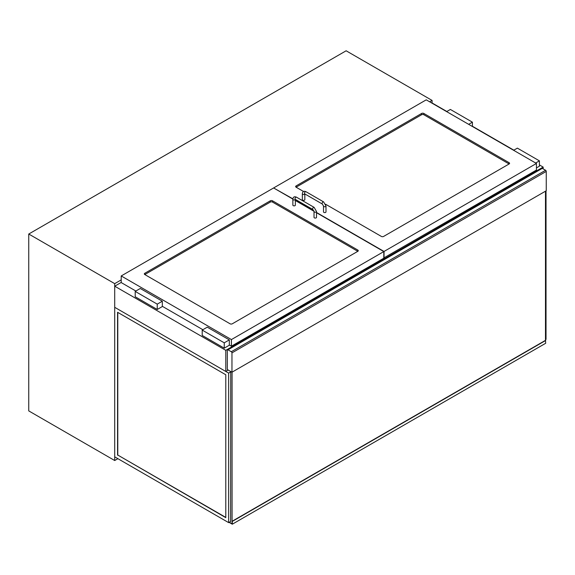 <?xml version="1.0" encoding="UTF-8"?>
<svg xmlns="http://www.w3.org/2000/svg" width="575" height="575" viewBox="0 0 575 575"><rect width="100%" height="100%" fill="white"/><g stroke="black" fill="none" stroke-linecap="round" stroke-linejoin="round"><path stroke-width="0.86" d="M446.847 111.485L432.084 102.961L432.084 100.417L429.662 101.811M121.21 279.896L114.705 283.647L114.705 460.525L117.904 458.677M114.705 460.525L28.75 410.902L28.75 234.025L346.128 50.787L432.084 100.417M28.75 234.025L114.705 283.647M231.962 372.212L227.333 369.538L227.333 350.197A0.934 0.539 60 0 1 227.528 349.772A0.934 0.539 60 0 1 227.995 349.816L231.301 351.728A0.934 0.539 60 0 1 231.962 352.87L231.962 372.212L546.25 190.756L546.25 171.415A0.934 0.539 -120 0 0 545.589 170.272L231.301 351.728M227.995 349.816L542.283 168.367A0.934 0.539 -120 0 0 541.815 168.317L227.528 349.772M542.283 168.367L545.589 170.272M303.6 191.525L296.096 187.198A1.56 0.898 180 0 1 295.636 186.559A1.56 0.898 180 0 1 296.096 185.926L421.612 113.455A1.56 0.898 180 0 1 423.818 113.455L509.112 162.703A1.56 0.898 180 0 1 509.572 163.336A1.56 0.898 180 0 1 509.112 163.976L383.597 236.44A1.56 0.898 180 0 1 381.39 236.44L325.594 204.226M273.837 188.09L292.898 198.835M383.812 257.945L536.439 170.085L536.439 163.465L426.24 99.842L273.837 187.831M384.035 258.074L384.035 251.455L536.439 163.465M295.356 200.258L313.936 210.982M316.516 212.477L384.035 251.455M272.514 200.812A1.56 0.898 0 0 0 270.308 200.812L144.792 273.276A1.56 0.898 0 0 0 144.332 273.916A1.56 0.898 0 0 0 144.792 274.548L230.086 323.797A1.56 0.898 0 0 0 232.293 323.797L357.808 251.325A1.56 0.898 0 0 0 358.261 250.693A1.56 0.898 0 0 0 357.808 250.053L272.514 200.812L272.514 202.084L357.808 251.325L357.808 250.053M135.865 291.029L121.21 282.569L121.21 275.95L273.614 187.96L292.869 199.079M316.516 212.728L383.812 251.584L383.812 258.197L231.409 346.193L229.317 344.986M202.867 329.712L162.315 306.303M231.409 346.193L231.409 339.573L121.21 275.95M383.812 251.584L231.409 339.573M295.356 200.517L314.007 211.277M536.439 167.922L539.415 166.204L539.415 160.856L517.378 148.134L513.633 150.298M535.67 163.02L539.415 160.856M472.413 126.5L472.413 122.173L450.376 109.451L446.631 111.615M468.668 124.337L472.413 122.173M229.317 339.89L229.317 345.237L224.243 348.162L202.206 335.441L202.206 330.093L207.273 327.168L229.317 339.89L224.243 342.822L202.206 330.093M224.243 348.162L224.243 342.822M140.271 288.485L162.315 301.207L157.241 304.139L135.204 291.41L140.271 288.485M135.204 291.41L135.204 296.757L157.241 309.479L162.315 306.554L162.315 301.207M157.241 309.479L157.241 304.139M509.112 162.703L509.112 163.976L423.818 114.727A1.56 0.898 0 0 0 421.612 114.727L296.096 187.198L296.096 185.926M144.792 273.276L144.792 274.548L270.308 202.084A1.56 0.898 180 0 1 272.514 202.084M302.342 193.811A1.243 0.719 180 0 0 303.111 194.479A1.243 0.719 180 0 0 304.47 194.321A1.243 0.719 180 0 0 304.822 193.926L304.836 199.669A1.243 0.719 180 0 1 303.593 200.388A1.243 0.719 180 0 1 302.342 199.669L302.342 193.811C302.601 191.475 303.808 190.771 305.979 191.712A1.243 0.719 -60 0 0 304.728 192.438A1.243 0.719 -60 0 0 304.728 193.876L304.728 193.753M325.996 206.03L325.996 211.88A1.243 0.719 180 0 1 324.746 212.599A1.243 0.719 180 0 1 323.502 211.88L323.502 206.03A1.243 0.719 0 0 0 324.746 206.748A1.243 0.719 0 0 0 325.996 206.03L323.61 201.897L305.979 191.712M295.342 199.396A1.243 0.719 0 0 1 294.997 199.791A1.243 0.719 0 0 1 293.228 199.791A1.243 0.719 0 0 1 292.862 199.288L292.862 205.138A1.243 0.719 0 0 0 293.228 205.649A1.243 0.719 0 0 0 294.587 205.8A1.243 0.719 0 0 0 295.356 205.138L295.356 199.41M314.388 217.86A1.243 0.719 0 0 0 315.747 218.018A1.243 0.719 0 0 0 316.516 217.357L316.516 211.499A1.243 0.719 180 0 1 315.747 212.168A1.243 0.719 180 0 1 314.388 212.01A1.243 0.719 180 0 1 314.022 211.499L314.022 217.357A1.243 0.719 0 0 0 314.388 217.86M546.027 190.886L546.027 339.387L545.481 339.703M225.788 517.407L117.789 455.055L117.789 312.405M117.573 455.184L117.573 312.283L225.788 374.756L225.788 517.658L117.789 455.055M228.656 373.103L114.705 307.316L114.705 456.838L228.656 522.625L228.656 373.103L230.748 371.896M228.656 522.625L230.748 521.41M230.748 371.515L230.64 521.475M232.07 372.147L232.07 523.832L229.317 522.237L232.07 523.832L232.293 521.41L232.293 524.213L229.094 522.366M545.481 191.202L545.481 340.342L232.07 521.288M545.481 340.342L545.697 343.268L232.293 524.213M545.697 340.465L232.293 521.41M543.167 168.87L543.167 167.088L539.415 164.932M513.849 150.168L472.413 126.248M228.21 370.048L225.788 371.45L225.788 350.326L543.167 167.088M225.788 371.45L114.705 307.316L114.705 286.192L225.788 350.326M121.21 282.44L114.705 286.192M231.962 352.87L546.25 171.415M423.818 114.727L423.818 113.455M421.612 114.727L421.612 113.455M270.308 202.084L270.308 200.812M304.728 193.876L322.359 204.053A1.243 0.719 -60 0 1 322.359 202.616A1.243 0.719 -60 0 1 323.61 201.897M292.862 199.288C293.121 196.945 294.335 196.248 296.499 197.189A1.243 0.719 120 0 0 295.536 197.52A1.243 0.719 120 0 0 294.997 198.778A1.243 0.719 120 0 0 295.255 199.345L295.255 199.223M296.499 197.189L314.13 207.367A1.243 0.719 120 0 0 313.167 207.697A1.243 0.719 120 0 0 312.627 208.955A1.243 0.719 120 0 0 312.886 209.523L314.022 211.499M322.359 204.053L323.502 206.03M295.255 199.345L312.886 209.523M314.13 207.367L316.516 211.499"/></g></svg>
